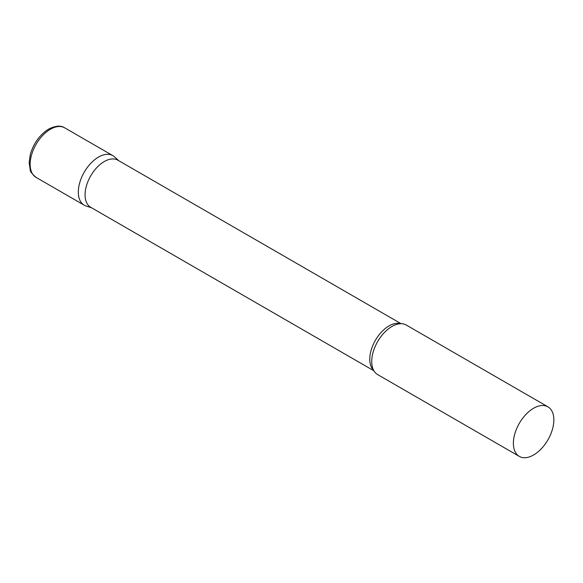 <?xml version="1.0" encoding="UTF-8"?>
<svg xmlns="http://www.w3.org/2000/svg" width="583" height="583" viewBox="0 0 583 583"><rect width="100%" height="100%" fill="white"/><g stroke="black" fill="none" stroke-linecap="round" stroke-linejoin="round"><path stroke-width="0.87" d="M36.08 177.4L84.243 205.209A28.618 16.521 -60 0 1 79.856 182.275A28.618 16.521 -60 0 1 98.549 157.06A28.618 16.521 -60 0 1 112.862 155.639L64.698 127.837A28.618 16.521 -60 0 0 50.393 129.251A28.618 16.521 -60 0 0 31.693 154.473A28.618 16.521 -60 0 0 36.08 177.4C31.999 173.829 30.054 171.358 30.243 169.981L29.15 162.642L30.287 154.553C33.603 143.25 39.731 134.76 48.673 129.083C55.509 125.673 60.851 125.258 64.698 127.837M401.089 323.703L117.883 160.194A27.19 15.697 120 0 0 96.931 167.474A27.19 15.697 120 0 0 85.067 194.831A27.19 15.697 120 0 0 90.693 207.278L373.907 370.788M118.735 160.682L114.53 156.863A28.618 16.521 120 0 0 91.99 162.11A28.618 16.521 120 0 0 78.319 192.106A28.618 16.521 120 0 0 86.138 206.047L91.546 207.774M547.925 406.825L406.271 325.044A28.618 16.521 120 0 0 396.149 324.549A28.618 16.521 120 0 0 371.728 361.511A28.618 16.521 120 0 0 372.165 366.088A28.618 16.521 120 0 0 377.66 374.607L519.307 456.387A28.618 16.521 120 0 0 541.359 448.721A28.618 16.521 120 0 0 553.85 419.92A28.618 16.521 120 0 0 547.925 406.825A28.618 16.521 120 0 0 525.873 414.491A28.618 16.521 120 0 0 513.383 443.291A28.618 16.521 120 0 0 519.307 456.387M400.579 323.711A27.19 15.697 120 0 0 380.429 333.192A27.19 15.697 120 0 0 369.775 359.208A27.19 15.697 120 0 0 373.659 370.343"/></g></svg>
